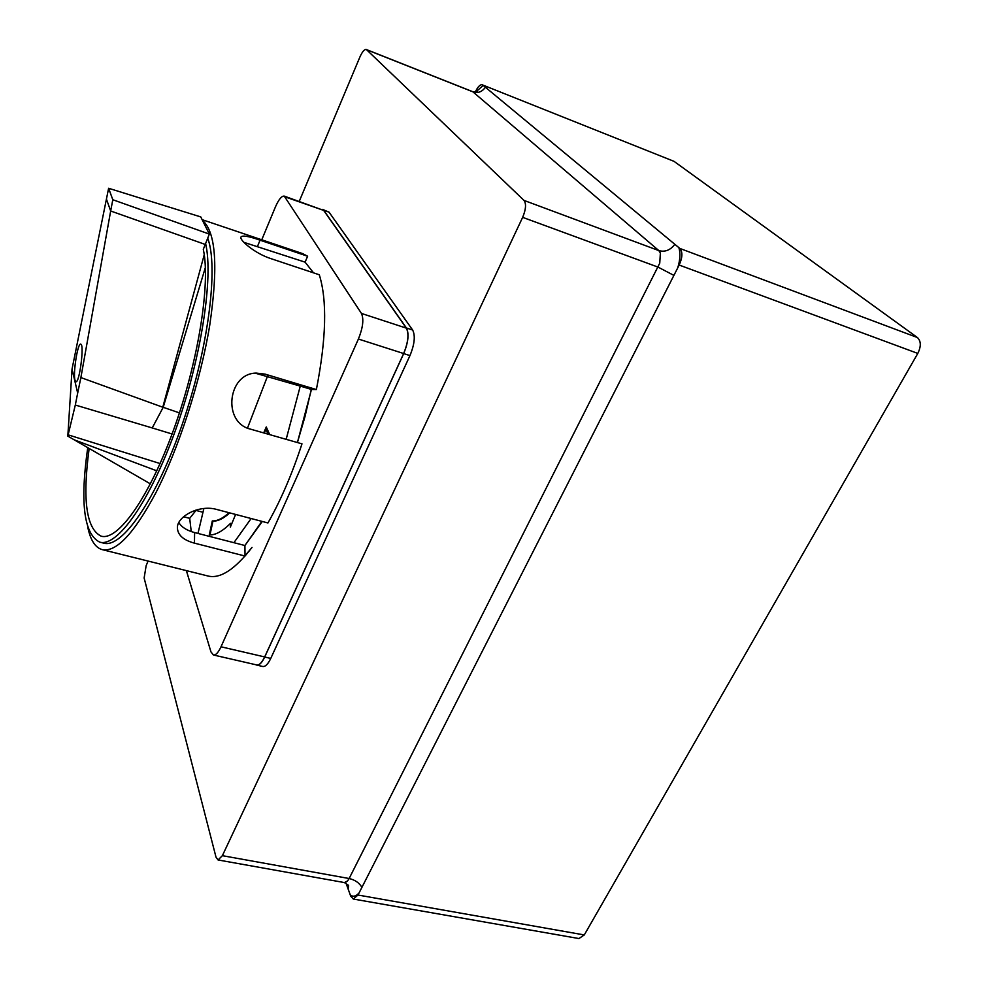 <?xml version="1.0" encoding="UTF-8"?>
<svg xmlns="http://www.w3.org/2000/svg" width="988" height="988" viewBox="0 0 988 988"><rect width="100%" height="100%" fill="white"/><g stroke="black" fill="none" stroke-linecap="round" stroke-linejoin="round"><path stroke-width="1.48" d="M917.803 353.42L584.279 934.944L358.002 895.029L679.176 265.043L917.803 353.42C921.211 346.442 921.1 341.144 917.432 337.55L679.806 248.42L482.663 84.98L674.038 161.353L482.663 84.98M345.998 883.05L350.703 896.141L353.284 899.031L578.943 938.551L584.279 934.944M679.806 248.42C682.77 251.915 682.56 257.448 679.176 265.043M358.002 895.029L353.284 899.031M674.816 244.32C670.333 250.199 665.01 252.286 658.848 250.606L523.998 200.403L366.548 49.696L473.153 91.933C478.044 93.403 482.107 91.847 485.367 87.265M299.241 201.379L359.941 56.921C362.275 51.734 364.362 49.252 366.202 49.474L366.548 49.696M148.077 561.073L146.15 565.642L144.137 577.992L216.002 857.139L218.052 859.955L222.374 855.67L522.652 217.348L658.132 267.143L673.853 275.368M674.038 161.353L917.432 337.55M523.998 200.403C526.406 203.8 525.949 209.456 522.652 217.348M475.24 92.168L475.438 91.723C477.859 86.722 480.131 84.4 482.268 84.746M235.613 514.439L230.34 527.123L230.5 523.356L231.106 525.283M230.5 523.356C222.559 531.297 215.47 535.163 209.271 534.94L212.309 520.935C217.249 521.133 222.843 518.391 229.08 512.71M229.759 512.896C223.523 518.577 217.916 521.306 212.963 521.108L209.962 534.94M212.309 520.935L212.963 521.108M286.162 439.327L300.266 386.098L311.294 389.408L305.045 416.43L297.413 442.538L311.455 389.457L316.382 389.544C326.312 338.662 327.287 300.414 319.297 274.775L270.527 258.498C254.941 253.434 239.701 240.356 240.85 237.182C242.048 235.07 248.445 236.07 260.054 240.183L307.626 256.238L302.612 253.595L202.157 219.669M261.758 239.8L275.442 206.887C278.727 199.415 281.666 195.834 284.26 196.118L361.447 313.431C363.979 319.124 362.966 327.658 358.409 339.032L221.016 646.794C218.323 652.549 215.792 655.279 213.408 654.982L210.975 651.907L186.374 570.619M316.382 389.544L265.056 374.119L256.225 373.081C227.709 373.341 222.139 422.568 250.495 429.138L301.982 443.847C292.115 474.018 280.765 500.385 267.946 522.961L216.446 509.388C199.551 504.559 178.013 515.946 177.395 527.024C177.284 534.669 182.978 540.041 194.463 543.153L194.599 532.569L233.897 542.684L251.125 518.527M245.036 555.688L244.913 545.512L262.277 521.466M202.54 220.448C215.952 232.044 218.336 267.044 209.703 325.447C200.453 381.442 178.791 448.453 155.721 493.049C133.948 533.668 116.102 552.527 102.184 549.624L208.135 576.041C220.299 578.98 234.922 569.446 252.014 547.451L245.036 556.034L194.463 543.153M313.517 272.849L305.094 262.153L307.626 256.238M300.266 386.098L255.188 373.155M252.014 547.451L244.789 555.972M102.184 549.624C95.305 547.661 90.526 540.288 87.833 527.506M261.906 521.368L244.913 545.512M244.666 545.45L233.897 542.684M194.599 532.569C186.806 530.494 181.557 527.16 178.828 522.553M209.333 234.094L112.805 199.724L108.618 188.276L200.774 216.915L209.333 234.094L203.293 249.371C210.765 282.692 198.489 361.102 173.764 429.372C149.102 497.791 117.93 541.165 101.159 536.163C86.277 528.938 82.276 499.706 89.155 448.478M196.093 510.265L189.696 518.342L183.62 516.749M189.696 518.342L191.24 531.556M243.9 242.332L305.094 262.153M268.736 434.35L265.92 429.41L264.327 433.09M268.057 434.152L265.92 429.41M263.685 432.905L266.266 426.977L269.712 434.634M266.649 427.841L265.97 429.422M203.874 508.474L197.983 533.434M267.489 376.255L247.494 428.076M255.966 664.776L256.757 665.109C259.313 665.443 261.956 662.75 264.698 657.02L403.697 353.593C408.316 342.28 409.23 333.746 406.439 327.991L323.706 210.271L321.989 209.357M213.408 654.982L256.794 664.961C259.325 665.295 261.944 662.615 264.673 656.934L403.66 353.531C408.229 342.305 409.131 333.845 406.364 328.139L323.656 210.395L284.26 196.118M322.681 209.456L329.041 212.148L412.651 330.029C415.479 335.784 414.577 344.306 409.958 355.594L270.749 658.428C268.007 664.146 265.34 666.826 262.771 666.492L256.757 665.109M205.59 243.431C213.68 277.381 201.182 358.965 175.432 430.385C149.756 501.966 117.189 547.352 99.739 542.14L103.715 543.141C121.907 548.711 156.388 499.422 182.311 424.124C208.332 348.962 218.694 266.884 207.702 238.157M108.618 188.276L72.05 369.03L77.669 393.113L75.31 405.031L152.226 427.94L163.193 407.303L152.226 427.94L172.073 433.991M112.805 199.724L110.668 211L205.195 244.431M99.739 542.14C83.918 534.236 79.917 502.744 87.734 447.663M197.501 509.647L196.661 510.598L202.985 512.278M160.093 463.545L68.135 434.844L67.826 436.128L72.05 369.055M67.826 436.128L150.398 483.873M195.846 510.129L196.661 510.598M74.965 380.096C72.914 372.859 77.793 342.391 80.744 344.17C84.56 344.281 79.398 383.764 75.854 381.689L74.965 380.096M68.135 434.844L75.31 405.031M179.433 412.885L163.193 407.303L205.381 267.489M204.244 254.719L162.785 407.217L80.88 377.577L77.681 393.101M106.494 199.267L110.668 211L80.88 377.577M483.181 85.425L475.599 92.168M477.476 91.773L472.733 91.686L658.848 250.606L660.367 253.076L659.749 263.178L349.135 878.517L347.578 880.926L344.404 882.568L348.603 885.372L348.159 889.175M677.719 267.909C680.176 259.881 680.559 253.126 678.88 247.642M350.234 894.807C352.877 897.153 355.828 896.511 359.076 892.905M361.88 887.31C359.262 882.84 355.013 879.913 349.135 878.517L222.374 855.67M265.056 374.119L260.462 374.143M260.054 240.183L257.584 246.197M406.439 327.991L412.651 330.029M323.706 210.271L329.041 212.148M264.698 657.02L270.749 658.428M403.697 353.593L409.958 355.594M406.364 328.139L361.447 313.431M358.409 339.032L403.66 353.531M264.673 656.934L221.016 646.794M285.199 196.921L323.656 210.395M74.137 439.796L156.783 470.831M472.733 91.686L366.202 49.474M344.404 882.568L218.052 859.955"/></g></svg>

